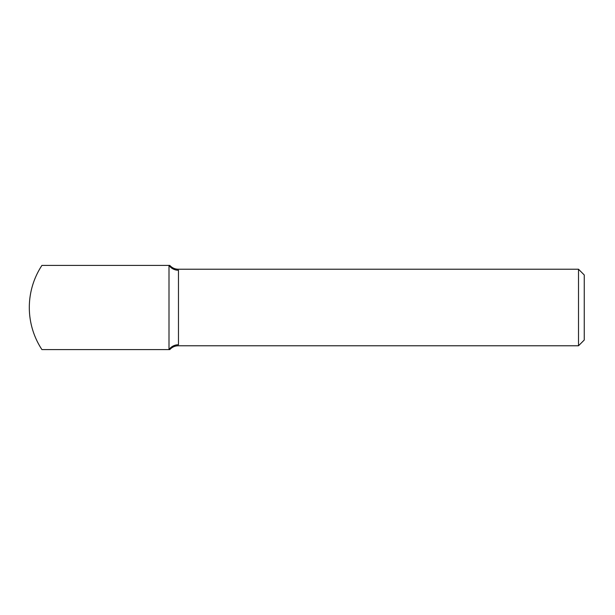 <?xml version="1.0" encoding="UTF-8"?>
<svg xmlns="http://www.w3.org/2000/svg" width="615" height="615" viewBox="0 0 615 615"><rect width="100%" height="100%" fill="white"/><g stroke="black" fill="none" stroke-linecap="round" stroke-linejoin="round"><path stroke-width="0.92" d="M178.473 270.262C178.319 268.886 178.319 268.886 178.473 270.262L178.473 344.738C178.319 346.114 178.319 346.114 178.473 344.738C178.319 346.114 178.319 346.114 178.473 344.738A11.485 11.17 180 0 0 169.002 349.597L169.002 265.403L169.778 265.403C172.092 267.894 174.944 269.17 178.342 269.232L578.507 269.232L578.507 345.768L178.342 345.768C174.944 345.83 172.092 347.106 169.778 349.597L41.928 349.597A76.544 76.544 0 0 1 41.928 265.403L169.002 265.403A11.485 11.17 180 0 0 178.473 270.262L178.473 270.231M578.507 269.232L584.25 274.966L584.25 340.034L578.507 345.768"/></g></svg>
